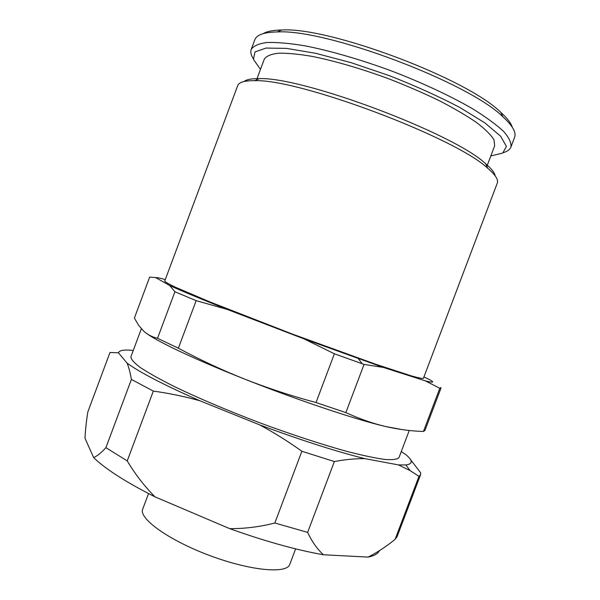 <?xml version="1.0" encoding="UTF-8"?>
<svg xmlns="http://www.w3.org/2000/svg" width="600" height="600" viewBox="0 0 600 600"><rect width="100%" height="100%" fill="white"/><g stroke="black" fill="none" stroke-linecap="round" stroke-linejoin="round"><path stroke-width="0.9" d="M131.392 379.425C130.267 372.81 128.843 367.38 127.102 363.142L118.425 352.8L109.995 352.493L87.81 411.982C86.31 421.612 85.365 430.357 84.983 438.232L93.637 457.582C97.14 456.105 101.235 452.798 105.907 447.66L131.392 379.425L153.33 391.095L127.238 460.897L105.907 447.66M368.093 557.092C377.28 552.45 386.28 546.525 395.107 539.332L397.14 536.565L420.592 474.675L418.965 476.377L410.1 470.58L398.423 464.903L364.808 458.632C355.23 458.565 345.082 459.533 334.373 461.543L307.635 532.38C311.933 541.582 317.19 549.045 323.4 554.76L368.093 557.092C374.243 555.87 378.007 553.74 379.388 550.702M418.965 476.377L395.107 539.332M401.243 451.65L405.78 454.575C412.995 460.553 413.018 464.018 405.84 464.955L398.423 464.903M410.355 459.36L420.638 472.778L420.592 474.675M423.908 377.025L429.007 379.327C434.88 382.478 433.68 382.987 425.393 380.873L383.295 367.418L364.043 364.418L334.388 353.79L304.245 338.978L227.138 309.39L196.147 300.66L178.373 348.195C199.748 359.7 221.873 370.013 244.74 379.14C196.965 360.263 159.375 342.555 147.218 333.9M178.373 348.195L157.523 338.295C152.197 337.02 147.63 334.68 143.82 331.267L138.637 325.32L134.385 318.06L149.663 277.11L155.625 277.582C156.645 277.388 159.863 278.048 165.292 279.57M244.74 379.14C267.735 388.17 291.495 395.97 316.02 402.548L345.862 412.597C359.257 418.748 372.397 423.368 385.29 426.45C356.362 419.745 297.705 400.17 244.74 379.14M402.525 429.668L385.29 426.45C398.22 429.42 410.94 431.092 423.435 431.467L424.942 430.463L441.015 388.043L439.793 388.29L423.435 431.467M441.015 388.043L440.745 387.487L440.445 388.29M409.252 430.478L399.007 457.553C397.38 459.39 392.618 460.013 384.713 459.42C374.978 458.07 362.325 455.385 346.77 451.373C321.66 444.442 290.97 434.377 259.163 422.565C227.46 410.505 197.73 397.86 174.27 386.535C159.922 379.305 148.642 372.998 140.422 367.597C134.093 362.835 130.913 359.228 130.898 356.775L141.352 328.77M334.388 353.79L316.02 402.548M364.043 364.418L345.862 412.597M196.147 300.66L174.915 291.757L169.733 285.548L155.625 277.582M174.915 291.757L157.523 338.295M439.793 388.29L425.393 380.873M334.373 461.543L301.868 451.268L274.837 523.005L307.635 532.38M301.868 451.268C288.082 441.368 273.938 432.54 259.447 424.785L199.995 400.808C184.5 396.472 168.945 393.24 153.33 391.095M364.808 458.632C335.625 451.335 300.502 440.055 259.447 424.785M323.4 554.76C296.325 549.998 265.087 541.298 229.695 528.645C244.89 528.727 259.935 526.845 274.837 523.005M127.238 460.897C135.03 474.022 144.278 486 154.965 496.845C125.685 481.995 105.24 468.908 93.637 457.582M227.138 309.39L226.575 309.165C201.075 299.025 182.13 291.157 169.733 285.548M383.295 367.418L304.245 338.978M118.425 352.8C119.31 350.288 124.252 349.5 133.26 350.445M199.995 400.808C164.325 385.132 140.032 372.577 127.102 363.142M512.265 127.185C510.967 123.052 507.165 118.132 500.857 112.41C467.287 78.645 329.108 26.7 281.603 30C273.09 30.15 266.993 31.35 263.295 33.6M503.452 152.595C507.428 151.417 509.918 149.572 510.915 147.067L514.575 137.4C516.487 132.517 512.588 125.64 502.875 116.775C468.533 82.365 325.718 28.68 277.215 31.95C264.067 32.227 256.597 34.83 254.827 39.773L251.212 49.455C250.312 51.998 250.972 55.02 253.192 58.53M510.915 147.067C511.56 142.958 509.13 137.745 503.618 131.438C496.252 124.567 485.865 116.985 472.447 108.683C450.39 95.933 422.002 82.657 391.35 70.89C360.54 59.557 330.435 50.85 305.438 45.907C289.875 43.312 277.065 42.18 267 42.502C258.697 43.612 253.433 45.93 251.212 49.455M490.815 155.947L502.74 153.045L506.423 146.445L500.67 136.252L484.965 122.948L459.825 107.475C438.832 96.472 415.403 85.89 389.535 75.727L351.135 62.677L315.735 53.318L286.627 48.398L266.048 48.06L255 51.945L253.425 59.34L260.483 69.375M486.862 166.41L494.662 145.785L493.987 139.83C491.01 134.917 485.235 129.172 476.662 122.587C466.515 115.627 454.035 108.323 439.237 100.672C423.368 93 406.433 85.665 388.425 78.675C360.593 68.498 335.288 61.088 312.51 56.453C298.71 54.09 287.325 53.002 278.362 53.213C270.952 54.12 266.265 56.115 264.285 59.19L256.567 79.845M495.225 175.935C494.662 172.785 491.475 168.72 485.662 163.762C454.418 133.672 302.55 76.582 259.215 78.645C251.572 78.547 246.502 79.508 243.998 81.51M497.265 183.135C498.592 179.79 495.405 174.833 487.71 168.27C455.805 137.715 298.837 78.72 254.708 80.692C244.59 80.558 238.935 82.192 237.72 85.582L164.7 281.153C165.27 282.053 168.885 284.093 175.553 287.265L209.655 301.822L292.425 334.087L375.945 364.327L411.195 375.84C418.305 377.843 422.37 378.69 423.39 378.39L497.265 183.135M295.627 548.865L289.77 564.39C286.942 574.11 250.058 570.765 209.25 555.368C168.398 540.075 138.442 518.295 142.718 509.115L148.538 493.575M154.965 496.845L229.695 528.645M405.84 464.955L410.1 470.58M358.388 358.71L362.235 363.78M281.603 30L277.215 31.95M500.857 112.41L502.875 116.775M259.215 78.645L254.708 80.692M485.662 163.762L487.71 168.27"/></g></svg>
